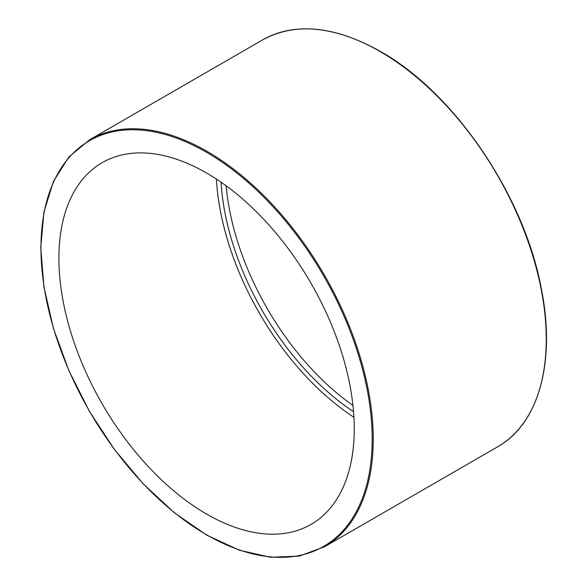 <?xml version="1.0" encoding="UTF-8"?>
<svg xmlns="http://www.w3.org/2000/svg" width="587" height="587" viewBox="0 0 587 587"><rect width="100%" height="100%" fill="white"/><g stroke="black" fill="none" stroke-linecap="round" stroke-linejoin="round"><path stroke-width="0.88" d="M58.905 258.287A208.855 120.584 -120 0 0 150.067 468.463A208.855 120.584 -120 0 0 311.007 524.418A208.855 120.584 -120 0 0 311.007 283.257A208.855 120.584 -120 0 0 102.16 162.672A208.855 120.584 -120 0 0 58.905 258.287M216.405 179.064A208.855 120.584 -120 0 0 353.939 417.284M221.057 182.197A202.324 116.813 -120 0 0 353.55 411.692M226.142 185.808A202.324 116.813 -120 0 0 352.963 405.478M206.58 152.312A234.213 135.223 60 0 1 350.006 521.968A234.213 135.223 60 0 1 63.154 356.36A234.213 135.223 60 0 1 206.58 152.312M207.108 151.395A234.961 135.656 -120 0 0 89.635 139.765L68.862 156.986L53.446 181.368L43.959 211.951L40.752 247.545L43.93 286.808L53.373 328.236L68.708 370.243L89.349 411.216L114.509 449.583L143.221 483.871L174.376 512.767L206.8 535.161L239.232 550.18L270.46 557.254L299.282 556.094L324.589 546.724A234.961 135.656 -120 0 0 360.601 358.444A234.961 135.656 -120 0 0 207.108 151.395M89.635 139.765L262.631 39.879A234.961 135.656 60 0 1 380.105 51.517A234.961 135.656 60 0 1 533.605 258.566A234.961 135.656 60 0 1 497.585 446.846L324.589 546.724M497.585 446.846C538.998 423.741 556.094 361.034 541.214 288.107C524.008 195.368 454.257 92.658 380.479 51.48C334.847 25.879 295.562 22.012 262.631 39.879"/></g></svg>
